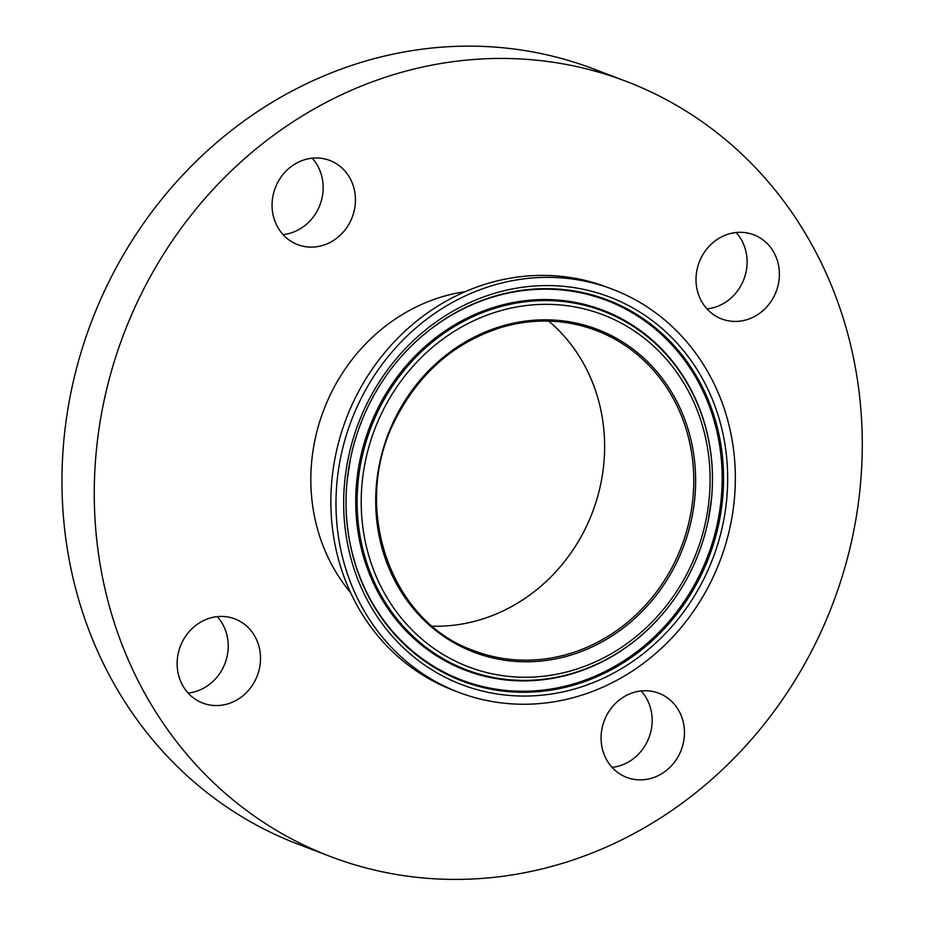 <?xml version="1.0" encoding="UTF-8"?>
<svg xmlns="http://www.w3.org/2000/svg" width="925" height="925" viewBox="0 0 925 925"><rect width="100%" height="100%" fill="white"/><g stroke="black" fill="none" stroke-linecap="round" stroke-linejoin="round"><path stroke-width="1.39" d="M432.426 626.156A171.391 156.707 110.9 0 0 592.405 512.438A171.391 156.707 110.9 0 0 548.71 321.079M579.293 280.102A215.71 197.245 110.9 0 0 345.36 438.404A215.71 197.245 110.9 0 0 458.835 692.374A215.71 197.245 110.9 0 0 719.962 561.059A215.71 197.245 110.9 0 0 612.489 289.236A215.71 197.245 110.9 0 0 579.293 280.102M465.298 291.629A180.872 165.378 110.9 0 0 323.727 410.029A180.872 165.378 110.9 0 0 350.575 592.624M612.489 289.236L607.378 287.293A215.71 197.245 110.9 0 0 574.182 278.147A215.71 197.245 110.9 0 0 340.25 436.461A215.71 197.245 110.9 0 0 453.724 690.432L458.835 692.374M683.448 742.44A45.036 41.186 -69.1 0 1 626.722 777.393A45.036 41.186 -69.1 0 1 604.279 720.633A45.036 41.186 -69.1 0 1 658.808 693.218A45.036 41.186 -69.1 0 1 683.448 742.44M612.061 767.357A45.036 41.186 110.9 0 0 651.154 730.126A45.036 41.186 110.9 0 0 641.175 690.952M209.709 704.989A45.036 41.186 -69.1 0 1 202.783 703.081A45.036 41.186 -69.1 0 1 180.34 646.321A45.036 41.186 -69.1 0 1 234.858 618.906A45.036 41.186 -69.1 0 1 258.561 671.932A45.036 41.186 -69.1 0 1 209.709 704.989M188.122 693.045A45.036 41.186 110.9 0 0 225.018 663.352A45.036 41.186 110.9 0 0 217.236 616.64M273.072 195.418A45.036 41.186 -69.1 0 1 329.797 160.464A45.036 41.186 -69.1 0 1 352.24 217.213A45.036 41.186 -69.1 0 1 297.723 244.639A45.036 41.186 -69.1 0 1 273.072 195.418M283.05 234.603A45.036 41.186 110.9 0 0 319.958 204.911A45.036 41.186 110.9 0 0 312.176 158.198M746.81 232.869A45.036 41.186 -69.1 0 1 753.736 234.777A45.036 41.186 -69.1 0 1 776.179 291.537A45.036 41.186 -69.1 0 1 721.662 318.952A45.036 41.186 -69.1 0 1 697.97 265.926A45.036 41.186 -69.1 0 1 746.81 232.869M706.989 308.915A45.036 41.186 110.9 0 0 743.897 279.223A45.036 41.186 110.9 0 0 736.115 232.51M626.005 81.296L593.723 68.993A414.828 379.308 110.9 0 0 529.886 51.418A414.828 379.308 110.9 0 0 80.001 355.847A414.828 379.308 110.9 0 0 298.22 844.247L330.514 856.562A414.828 379.308 110.9 0 0 832.697 604.025A414.828 379.308 110.9 0 0 626.005 81.296A414.828 379.308 110.9 0 0 562.18 63.721A414.828 379.308 110.9 0 0 112.295 368.15A414.828 379.308 110.9 0 0 330.514 856.562M689.934 517.734A171.391 156.707 -69.1 0 1 474.086 650.749C389.321 621.588 350.078 505.362 395.888 418.609C419.742 372.37 455.123 341.892 502.021 327.184C534.303 318.003 565.684 319.102 596.163 330.456A171.391 156.707 -69.1 0 1 689.934 517.734M569.788 323.195A171.391 156.707 -69.1 0 1 596.163 330.456M691.761 518.173A172.813 158.013 110.9 0 0 487.891 330.942A172.813 158.013 110.9 0 0 427.338 623.311A172.813 158.013 110.9 0 0 691.761 518.173M705.879 520.648A188.434 172.304 -69.1 0 1 417.545 635.29A188.434 172.304 -69.1 0 1 483.567 316.477A188.434 172.304 -69.1 0 1 705.879 520.648M348.297 457.967A207.431 189.671 110.9 0 0 593.006 682.696A207.431 189.671 110.9 0 0 665.688 331.763A207.431 189.671 110.9 0 0 348.297 457.967M347.072 481.116L350.575 458.187A203.939 186.468 -69.1 0 1 388.465 372.509A203.939 186.468 -69.1 0 1 617.253 304.013A203.939 186.468 -69.1 0 1 719.003 522.764A203.939 186.468 -69.1 0 1 504.125 691.195A203.939 186.468 -69.1 0 1 347.072 481.116A203.939 186.468 -69.1 0 1 350.575 458.176C357.154 426.876 369.78 398.317 388.465 372.509M388.396 372.602A203.176 185.775 -69.1 0 1 616.304 304.475A203.176 185.775 -69.1 0 1 717.627 522.382A203.176 185.775 -69.1 0 1 503.605 690.189A203.176 185.775 -69.1 0 1 347.083 481M708.157 520.868A191.926 175.496 110.9 0 0 711.452 499.28A191.926 175.496 110.9 0 0 495.153 308.187A191.926 175.496 110.9 0 0 383.875 600.128A191.926 175.496 110.9 0 0 672.498 601.493A191.926 175.496 110.9 0 0 708.157 520.868L711.475 499.061A192.701 176.189 -69.1 0 0 563.071 300.556A192.701 176.189 -69.1 0 0 360.045 459.702A192.701 176.189 -69.1 0 0 456.175 666.393A192.701 176.189 -69.1 0 0 672.359 601.678L672.498 601.493C690.073 577.2 701.959 550.329 708.157 520.868M350.24 459.794L349.662 462.835M349.188 465.495L348.505 469.703M348.262 471.288L347.569 476.525M347.476 477.3L347.095 480.873M710.643 506.148L710.342 508.311M710.111 509.906L709.487 513.745M709.001 516.462L708.504 519.052"/></g></svg>
